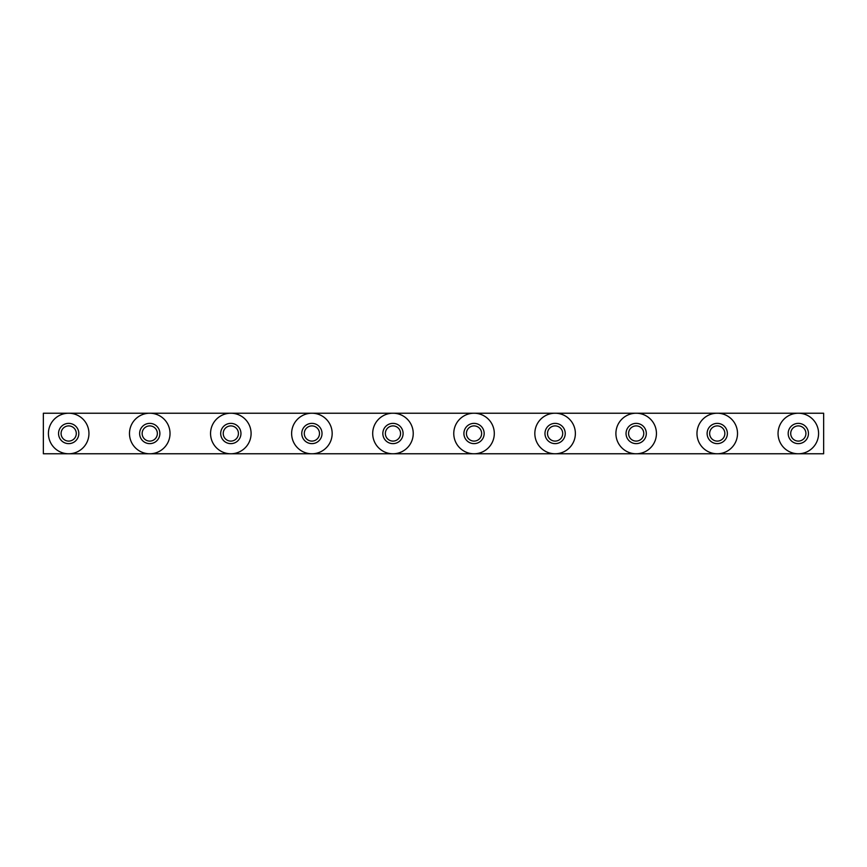<?xml version="1.0" encoding="UTF-8"?>
<svg xmlns="http://www.w3.org/2000/svg" width="867" height="867" viewBox="0 0 867 867"><rect width="100%" height="100%" fill="white"/><g stroke="black" fill="none" stroke-linecap="round" stroke-linejoin="round"><path stroke-width="1.3" d="M806.711 427.821A10.133 10.133 0 0 1 804.002 441.888A10.133 10.133 0 0 1 789.924 439.179A10.133 10.133 0 0 1 792.633 425.112A10.133 10.133 0 0 1 806.711 427.821M804.609 429.241A7.597 7.597 0 0 1 802.571 439.797A7.597 7.597 0 0 1 792.026 437.759A7.597 7.597 0 0 1 794.053 427.203A7.597 7.597 0 0 1 804.609 429.241M725.636 427.821A10.133 10.133 0 0 1 722.926 441.888A10.133 10.133 0 0 1 708.859 439.179A10.133 10.133 0 0 1 711.569 425.112A10.133 10.133 0 0 1 725.636 427.821M723.544 429.241A7.597 7.597 0 0 1 721.507 439.797A7.597 7.597 0 0 1 710.951 437.759A7.597 7.597 0 0 1 712.988 427.203A7.597 7.597 0 0 1 723.544 429.241M644.571 427.821A10.133 10.133 0 0 1 641.862 441.888A10.133 10.133 0 0 1 627.784 439.179A10.133 10.133 0 0 1 630.493 425.112A10.133 10.133 0 0 1 644.571 427.821M642.469 429.241A7.597 7.597 0 0 1 640.431 439.797A7.597 7.597 0 0 1 629.886 437.759A7.597 7.597 0 0 1 631.913 427.203A7.597 7.597 0 0 1 642.469 429.241M563.496 427.821A10.133 10.133 0 0 1 560.786 441.888A10.133 10.133 0 0 1 546.709 439.179A10.133 10.133 0 0 1 549.429 425.112A10.133 10.133 0 0 1 563.496 427.821M561.404 429.241A7.597 7.597 0 0 1 559.367 439.797A7.597 7.597 0 0 1 548.811 437.759A7.597 7.597 0 0 1 550.848 427.203A7.597 7.597 0 0 1 561.404 429.241M482.431 427.821A10.133 10.133 0 0 1 479.711 441.888A10.133 10.133 0 0 1 465.644 439.179A10.133 10.133 0 0 1 468.353 425.112A10.133 10.133 0 0 1 482.431 427.821M480.329 429.241A7.597 7.597 0 0 1 478.291 439.797A7.597 7.597 0 0 1 467.747 437.759A7.597 7.597 0 0 1 469.773 427.203A7.597 7.597 0 0 1 480.329 429.241M401.356 427.821A10.133 10.133 0 0 1 398.647 441.888A10.133 10.133 0 0 1 384.569 439.179A10.133 10.133 0 0 1 387.289 425.112A10.133 10.133 0 0 1 401.356 427.821M399.253 429.241A7.597 7.597 0 0 1 397.227 439.797A7.597 7.597 0 0 1 386.671 437.759A7.597 7.597 0 0 1 388.709 427.203A7.597 7.597 0 0 1 399.253 429.241M320.291 427.821A10.133 10.133 0 0 1 317.571 441.888A10.133 10.133 0 0 1 303.504 439.179A10.133 10.133 0 0 1 306.214 425.112A10.133 10.133 0 0 1 320.291 427.821M318.189 429.241A7.597 7.597 0 0 1 316.152 439.797A7.597 7.597 0 0 1 305.596 437.759A7.597 7.597 0 0 1 307.633 427.203A7.597 7.597 0 0 1 318.189 429.241M239.216 427.821A10.133 10.133 0 0 1 236.507 441.888A10.133 10.133 0 0 1 222.429 439.179A10.133 10.133 0 0 1 225.138 425.112A10.133 10.133 0 0 1 239.216 427.821M237.114 429.241A7.597 7.597 0 0 1 235.087 439.797A7.597 7.597 0 0 1 224.531 437.759A7.597 7.597 0 0 1 226.569 427.203A7.597 7.597 0 0 1 237.114 429.241M158.141 427.821A10.133 10.133 0 0 1 155.431 441.888A10.133 10.133 0 0 1 141.364 439.179A10.133 10.133 0 0 1 144.074 425.112A10.133 10.133 0 0 1 158.141 427.821M156.049 429.241A7.597 7.597 0 0 1 154.012 439.797A7.597 7.597 0 0 1 143.456 437.759A7.597 7.597 0 0 1 145.493 427.203A7.597 7.597 0 0 1 156.049 429.241M782.402 420.95A20.266 20.266 0 0 1 810.862 417.58A20.266 20.266 0 0 1 814.232 446.05A20.266 20.266 0 0 1 785.773 449.42A20.266 20.266 0 0 1 782.402 420.95M701.327 420.95A20.266 20.266 0 0 1 729.797 417.58A20.266 20.266 0 0 1 733.157 446.05A20.266 20.266 0 0 1 704.698 449.42A20.266 20.266 0 0 1 701.327 420.95M620.263 420.95A20.266 20.266 0 0 1 648.722 417.58A20.266 20.266 0 0 1 652.092 446.05A20.266 20.266 0 0 1 623.622 449.42A20.266 20.266 0 0 1 620.263 420.95M539.187 420.95A20.266 20.266 0 0 1 567.657 417.58A20.266 20.266 0 0 1 571.017 446.05A20.266 20.266 0 0 1 542.558 449.42A20.266 20.266 0 0 1 539.187 420.95M458.123 420.95A20.266 20.266 0 0 1 486.582 417.58A20.266 20.266 0 0 1 489.953 446.05A20.266 20.266 0 0 1 461.482 449.42A20.266 20.266 0 0 1 458.123 420.95M377.047 420.95A20.266 20.266 0 0 1 405.518 417.58A20.266 20.266 0 0 1 408.877 446.05A20.266 20.266 0 0 1 380.418 449.42A20.266 20.266 0 0 1 377.047 420.95M295.983 420.95A20.266 20.266 0 0 1 324.442 417.58A20.266 20.266 0 0 1 327.813 446.05A20.266 20.266 0 0 1 299.343 449.42A20.266 20.266 0 0 1 295.983 420.95M214.908 420.95A20.266 20.266 0 0 1 243.378 417.58A20.266 20.266 0 0 1 246.737 446.05A20.266 20.266 0 0 1 218.278 449.42A20.266 20.266 0 0 1 214.908 420.95M133.843 420.95A20.266 20.266 0 0 1 162.302 417.58A20.266 20.266 0 0 1 165.673 446.05A20.266 20.266 0 0 1 137.203 449.42A20.266 20.266 0 0 1 133.843 420.95M74.974 429.241A7.597 7.597 0 0 1 72.947 439.797A7.597 7.597 0 0 1 62.391 437.759A7.597 7.597 0 0 1 64.429 427.203A7.597 7.597 0 0 1 74.974 429.241M77.076 427.821A10.133 10.133 0 0 1 74.367 441.888A10.133 10.133 0 0 1 60.289 439.179A10.133 10.133 0 0 1 62.998 425.112A10.133 10.133 0 0 1 77.076 427.821M52.768 420.95A20.266 20.266 0 0 1 81.227 417.58A20.266 20.266 0 0 1 84.598 446.05A20.266 20.266 0 0 1 56.138 449.42A20.266 20.266 0 0 1 52.768 420.95M798.312 413.234L43.35 413.234L43.35 453.766L823.65 453.766L823.65 413.234L798.312 413.234"/></g></svg>

